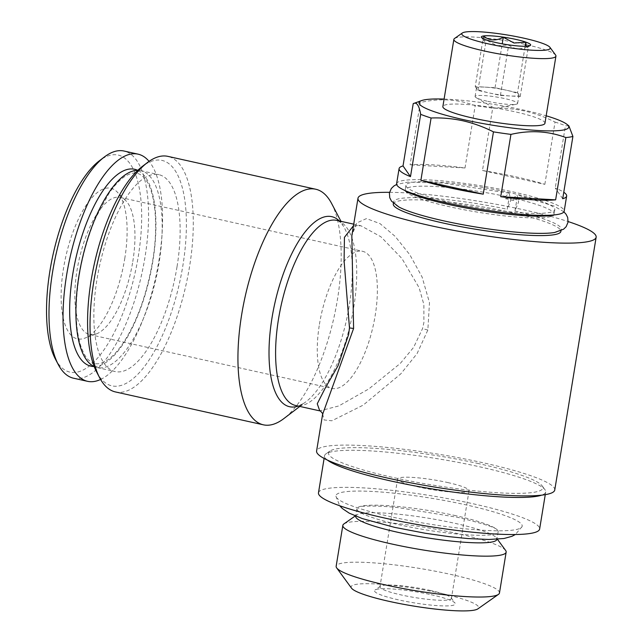 <?xml version="1.0" encoding="UTF-8"?>
<svg xmlns="http://www.w3.org/2000/svg" width="643" height="643" viewBox="0 0 643 643"><rect width="100%" height="100%" fill="white"/><g stroke="black" fill="none" stroke-linecap="round" stroke-linejoin="round"><path stroke-width="0.48" stroke-dasharray="3.21 2.41" d="M94.191 366.566A100.847 38.114 102.5 0 0 97.157 367.563A100.847 38.114 102.5 0 0 159.07 262.754A100.847 38.114 102.5 0 0 140.921 170.684A100.847 38.114 102.5 0 0 137.811 170.339M478.786 463.643A108.603 14.861 9.3 0 0 329.859 451.089A108.603 14.861 9.3 0 0 392.568 477.355A108.603 14.861 9.3 0 0 499.402 492.835A108.603 14.861 9.3 0 0 542.153 485.851A108.603 14.861 9.3 0 0 478.786 463.643M327.367 460.058A112.051 15.328 -170.7 0 1 324.546 455.758A112.051 15.328 -170.7 0 1 325.953 453.845A112.051 15.328 -170.7 0 1 479.606 466.794A112.051 15.328 -170.7 0 1 544.983 489.709A112.051 15.328 -170.7 0 1 545.698 491.975A112.051 15.328 -170.7 0 1 541.655 495.15M318.478 492.835A112.051 15.328 -170.7 0 1 473.529 503.863A112.051 15.328 -170.7 0 1 539.63 529.052M391.587 516.9A94.376 12.916 -170.7 0 1 335.895 496.123A94.376 12.916 -170.7 0 1 466.521 504.98A94.376 12.916 -170.7 0 1 522.068 526.609A94.376 12.916 -170.7 0 1 391.587 516.9M455.927 515.726A71.542 9.79 9.3 0 0 359.164 506.78A71.542 9.79 9.3 0 0 356.929 508.677A71.542 9.79 9.3 0 0 399.134 524.76A71.542 9.79 9.3 0 0 498.132 531.801A71.542 9.79 9.3 0 0 496.621 529.285A71.542 9.79 9.3 0 0 455.927 515.726M355.692 516.233A71.542 9.79 -170.7 0 1 356.592 515.011A71.542 9.79 -170.7 0 1 454.689 523.273A71.542 9.79 -170.7 0 1 496.436 537.91A71.542 9.79 -170.7 0 1 496.894 539.356M343.876 523.957A82.746 11.317 -170.7 0 1 457.342 533.521A82.746 11.317 -170.7 0 1 505.623 550.448M499.466 592.983A82.746 11.317 9.3 0 0 450.655 574.384A82.746 11.317 9.3 0 0 336.152 566.242M351.528 588.168A64.646 8.841 -170.7 0 1 376.983 584.013A64.646 8.841 -170.7 0 1 440.568 593.224A64.646 8.841 -170.7 0 1 477.894 608.857M431.164 594.719A40.943 5.602 -170.7 0 1 455.051 603.094A40.943 5.602 -170.7 0 1 438.936 605.73A40.943 5.602 -170.7 0 1 398.66 599.895A40.943 5.602 -170.7 0 1 375.022 589.993A40.943 5.602 -170.7 0 1 431.164 594.719M430.038 590.387A36.201 4.951 -170.7 0 1 451.161 597.789A36.201 4.951 -170.7 0 1 451.394 598.52A36.201 4.951 -170.7 0 1 401.296 594.96A36.201 4.951 -170.7 0 1 379.941 586.826A36.201 4.951 -170.7 0 1 380.399 586.207A36.201 4.951 -170.7 0 1 430.038 590.387M447.697 482.539A36.201 4.951 -170.7 0 1 469.052 490.673A36.201 4.951 -170.7 0 1 418.963 487.105A36.201 4.951 -170.7 0 1 397.607 478.971A36.201 4.951 -170.7 0 1 447.697 482.539M96.723 372.168A115.499 43.652 102.5 0 0 142.794 368.648A115.499 43.652 102.5 0 0 182.837 265.824A115.499 43.652 102.5 0 0 142.473 166.328M115.483 391.949A120.667 45.605 102.5 0 0 189.564 266.532A120.667 45.605 102.5 0 0 167.847 156.362M331.635 203.534A120.667 45.605 -77.5 0 1 337.462 299.413A120.667 45.605 -77.5 0 1 283.836 418.601M353.489 225.709L360.916 225.773L380.873 236.737L401.883 258.454L419.091 287.638L423.89 304.581L423.898 322.537L422.572 328.525L413.674 347.292L400.348 363.367L368.905 388.87L338.789 405.95L319.772 410.861M322.649 414.012L324.112 419.975L331.86 420.779L363.158 405.146L400.846 373.808L417.058 353.626L427.852 330.012L429.484 302.676L422.105 277.045L409.808 254.716L395.156 236.391L380.005 223.611L366.438 218.604L356.736 222.96L351.842 235.74C354.076 226.561 354.815 224.688 360.916 225.765L353.738 224.166M554.756 489.998A120.667 16.509 9.3 0 0 483.576 462.88A120.667 16.509 9.3 0 0 316.597 451M389.545 192.321A120.667 16.509 -170.7 0 1 524.969 210.1A120.667 16.509 -170.7 0 1 568.123 221.562M475.241 86.556L477.934 90.422L489.178 92.922A21.549 2.95 9.3 0 0 510.317 95.984A21.549 2.95 9.3 0 0 518.997 95.035A21.549 2.95 9.3 0 0 518.869 94.625A21.549 2.95 9.3 0 0 506.282 90.197L495.038 87.697L475.241 86.556L483.504 36.112L484.332 41.321L486.196 39.979L496.902 45.733L508.677 44.97C514.529 49.591 521.127 49.969 528.474 46.111L527.373 47.574L526.183 46.24M487.796 101.345A21.549 2.95 9.3 0 0 516.168 104.246A21.549 2.95 9.3 0 0 517.615 103.467A21.549 2.95 9.3 0 0 504.908 98.62A21.549 2.95 9.3 0 0 475.089 96.498A21.549 2.95 9.3 0 0 476.206 97.704A21.549 2.95 9.3 0 0 487.796 101.345M454.521 38.5A51.713 7.073 -170.7 0 1 525.435 44.48A51.713 7.073 -170.7 0 1 555.608 55.057M544.942 123.279A51.713 7.073 9.3 0 0 514.432 111.657A51.713 7.073 9.3 0 0 442.866 106.569M450.446 202.264A75.416 10.32 -170.7 0 1 405.958 185.313A75.416 10.32 -170.7 0 1 510.317 192.739A75.416 10.32 -170.7 0 1 554.805 209.682A75.416 10.32 -170.7 0 1 450.446 202.264M505.269 198.615A75.416 10.32 -170.7 0 1 509.216 199.475A75.416 10.32 -170.7 0 1 513.058 200.351L516.827 199.748A84.9 11.614 -170.7 0 0 512.977 198.88A84.9 11.614 -170.7 0 0 509.039 198.02L507.198 209.28L510.839 200.158L509.152 193.165L505.631 196.412L505.269 198.615L509.039 198.02M505.631 196.412A75.416 10.32 9.3 0 0 405.211 189.846A75.416 10.32 9.3 0 0 405.307 190.666M405.347 190.77A75.416 10.32 9.3 0 0 405.564 191.18A75.416 10.32 9.3 0 0 449.698 206.797A75.416 10.32 9.3 0 0 553.31 215.373A75.416 10.32 9.3 0 0 553.647 215.051M482.475 170.499A84.9 11.614 -170.7 0 1 516.57 176.97A84.9 11.614 -170.7 0 1 544.838 184.364L482.475 170.499L492.683 108.201A84.9 11.614 -170.7 0 0 475.201 105.669C457.896 99.159 439.595 98.106 420.297 102.51L410.097 164.809A84.9 11.614 -170.7 0 1 465.002 167.968L475.201 105.669M396.602 183.777A84.9 11.614 -170.7 0 1 514.087 192.136A84.9 11.614 -170.7 0 1 564.168 211.217M413.224 103.636A84.9 11.614 -170.7 0 1 420.297 102.51M444.096 99.078A75.85 10.376 -170.7 0 1 524.013 110.138A75.85 10.376 -170.7 0 1 546.164 115.788M544.838 184.364L555.038 122.066C545.184 117.09 535.016 113.401 524.535 110.998C513.934 108.723 503.308 107.791 492.683 108.201M393.291 204A84.9 11.614 -170.7 0 1 510.775 212.359A84.9 11.614 -170.7 0 1 560.857 231.44M398.893 206.99A84.9 11.614 -170.7 0 1 393.653 201.781A84.9 11.614 -170.7 0 1 507.198 209.28M55.338 358.947A111.191 42.02 102.5 0 0 99.697 355.547A111.191 42.02 102.5 0 0 138.245 256.565A111.191 42.02 102.5 0 0 99.384 160.782M73.535 378.213A116.359 43.981 102.5 0 0 144.972 257.272A116.359 43.981 102.5 0 0 124.035 151.033M100.589 379.45A116.359 43.981 102.5 0 0 158.99 260.391A116.359 43.981 102.5 0 0 149.063 161.369M319.434 324.305A70.248 26.548 -77.5 0 1 362.556 251.292A70.248 26.548 -77.5 0 1 375.199 315.432A70.248 26.548 -77.5 0 1 332.077 388.436A70.248 26.548 -77.5 0 1 319.434 324.305M132.788 261.548A70.248 26.548 102.5 0 0 125.827 200.696A70.248 26.548 102.5 0 0 120.145 197.409A70.248 26.548 102.5 0 0 77.015 270.422A70.248 26.548 102.5 0 0 89.658 334.553A70.248 26.548 102.5 0 0 96.201 333.982A70.248 26.548 102.5 0 0 132.788 261.548M124.734 258.711A77.144 29.152 102.5 0 0 117.082 191.895A77.144 29.152 102.5 0 0 63.488 268.452A77.144 29.152 102.5 0 0 84.546 338.258A77.144 29.152 102.5 0 0 124.734 258.711M177.026 266.749A100.847 38.114 -77.5 0 1 115.113 371.558A100.847 38.114 -77.5 0 1 96.964 279.48A100.847 38.114 -77.5 0 1 158.877 174.671A100.847 38.114 -77.5 0 1 177.026 266.749M553.719 214.971A75.416 10.32 9.3 0 0 554.065 214.223A75.416 10.32 9.3 0 0 513.419 198.148L516.964 194.901L518.628 201.902L514.987 211.017L516.827 199.748M514.987 211.017A84.9 11.614 -170.7 0 1 561.218 229.221A84.9 11.614 -170.7 0 1 554.587 232.485M465.002 167.968L410.097 164.809M562.705 198.727L555.247 188.029A84.9 11.614 -170.7 0 1 563.766 192.257M568.894 125.883L565.446 125.723L555.247 188.029M555.038 122.066A84.9 11.614 -170.7 0 1 565.446 125.723M513.058 200.351L513.419 198.148M495.038 87.697L502.223 43.82M517.527 92.696L506.282 90.197A21.549 2.95 9.3 0 0 485.144 87.127A21.549 2.95 9.3 0 0 476.463 88.075A21.549 2.95 9.3 0 0 476.592 88.485A21.549 2.95 9.3 0 0 489.178 92.922L500.423 95.413L520.219 96.554L517.527 92.696L525.13 46.264M520.219 96.554L528.474 46.111M500.423 95.413L508.677 44.97M477.934 90.422L486.196 39.979M427.852 330.012A8.616 0.94 -164.7 0 1 422.572 328.525M298.199 406.079A97.334 36.788 102.5 0 0 306.028 401.714A97.334 36.788 102.5 0 0 349.286 305.57A97.334 36.788 102.5 0 0 344.592 228.233A97.334 36.788 102.5 0 0 339.351 220.967M299.823 406.432L303.665 403.338C299.847 405.428 297.154 406.143 295.587 405.492A94.81 35.831 102.5 0 0 353.795 306.952A94.81 35.831 102.5 0 0 336.731 220.388C338.427 220.469 340.565 222.253 343.137 225.765L340.967 221.329M94.119 366.526A100.847 38.114 102.5 0 0 152.833 261.371A100.847 38.114 102.5 0 0 137.723 170.339M94.786 363.504L91.322 362.105C88.662 359.959 85.664 359.437 80.463 345.026C75.231 327.335 74.837 304.115 79.29 275.357C82.802 254.315 88.437 234.872 96.177 217.029L108.932 193.414C115.041 184.565 120.86 178.601 126.406 175.539C130.569 173.313 134.122 172.581 137.055 173.353C140.045 173.899 142.955 176.069 145.792 179.871C155.236 192.153 158.692 225.814 152.552 261.508C146.725 294.84 136.838 322.151 122.909 343.442C116.801 352.3 110.982 358.264 105.436 361.318C101.264 363.552 97.72 364.276 94.786 363.504M329.859 451.089L325.953 453.845M324.546 455.758L324.112 458.435M335.895 496.123L339.737 505.76M496.621 529.285L496.75 529.39C494.539 527.196 481.575 523.193 457.848 517.358L399.809 507.849C382.336 505.607 361.294 505.744 359.003 506.837L359.164 506.78M356.929 508.677L355.716 516.128M356.592 515.011L355.266 515.943M451.161 597.789L455.051 603.094M469.052 490.673L451.394 598.52M517.615 103.467L518.997 95.035M476.206 97.704L494.957 108.49L516.168 104.246M527.373 47.574L530.362 45.468M405.958 185.313L405.211 189.846M393.653 201.781L393.412 203.252M120.145 197.409L362.556 251.292M125.827 200.696L117.082 191.895M97.157 367.563L115.113 371.558M140.921 170.684L158.877 174.671M96.201 333.982L84.546 338.258M89.658 334.553L332.077 388.436M561.218 229.221L560.977 230.692M554.805 209.682L554.065 214.223M484.332 41.321L481.503 37.471M475.089 96.498L476.463 88.075M397.607 478.971L379.941 586.826M380.399 586.207L375.022 589.993M496.436 537.91L497.393 539.22M498.132 531.801L496.91 539.252M522.068 526.609L515.356 534.518M545.698 491.975L545.264 494.652M542.153 485.851L544.983 489.709M563.919 211.852L554.049 206.065L516.964 194.901M553.31 215.373L553.961 214.947L553.31 215.373M509.152 193.165L443.389 183.07L407.919 182.114L396.627 184.461"/><path stroke-width="0.96" d="M137.811 170.339A100.847 38.114 102.5 0 0 79.009 275.493A100.847 38.114 102.5 0 0 94.191 366.566M541.655 495.15A112.051 15.328 -170.7 0 1 390.647 480.94A112.051 15.328 -170.7 0 1 327.367 460.058M545.264 494.652L539.63 529.052A112.051 15.328 -170.7 0 1 384.578 518.017A112.051 15.328 -170.7 0 1 318.478 492.835L324.112 458.435M496.91 539.252L496.894 539.356A71.542 9.79 -170.7 0 1 397.896 532.308A71.542 9.79 -170.7 0 1 355.692 516.233L355.716 516.128M497.393 539.22L505.623 550.448A82.746 11.317 -170.7 0 1 506.154 552.12A82.746 11.317 -170.7 0 1 391.651 543.97A82.746 11.317 -170.7 0 1 342.84 525.379A82.746 11.317 -170.7 0 1 343.876 523.957L355.266 515.943M342.84 525.379L336.152 566.242A82.746 11.317 9.3 0 0 336.683 567.914A82.746 11.317 9.3 0 0 384.964 584.841A82.746 11.317 9.3 0 0 498.429 594.397A82.746 11.317 9.3 0 0 499.466 592.983L506.154 552.12M498.429 594.397L477.894 608.857A64.646 8.841 -170.7 0 1 389.248 601.39A64.646 8.841 -170.7 0 1 351.528 588.168L336.683 567.914M315.745 189.235L167.847 156.362A120.667 45.605 102.5 0 0 147.392 162.583L142.473 166.328A115.499 43.652 102.5 0 0 91.145 280.412A115.499 43.652 102.5 0 0 96.723 372.168L99.593 377.65A120.667 45.605 102.5 0 0 115.483 391.949L263.381 424.822A120.667 45.605 -77.5 0 1 241.664 314.652A120.667 45.605 -77.5 0 1 315.745 189.235A120.667 45.605 -77.5 0 1 331.635 203.534L340.967 221.329M147.392 162.583A120.667 45.605 102.5 0 0 93.765 281.771A120.667 45.605 102.5 0 0 99.593 377.65M353.738 224.166L336.731 220.388A94.81 35.831 102.5 0 0 278.523 318.928A94.81 35.831 102.5 0 0 295.587 405.492L319.78 410.869L317.256 403.772L325.061 388.404L337.969 365.899L348.627 334.513L349.479 327.922L344.093 260.905L344.439 237.339L353.489 225.709M568.123 221.562A120.667 16.509 -170.7 0 1 596.149 237.219A120.667 16.509 -170.7 0 1 429.17 225.339A120.667 16.509 -170.7 0 1 357.99 198.221L351.842 235.74L353.594 328.477L322.673 414.156C323.831 414.695 319.402 409.567 319.772 410.869M322.738 413.481L316.597 451A120.667 16.509 9.3 0 0 387.777 478.119A120.667 16.509 9.3 0 0 554.756 489.998L596.149 237.219M357.99 198.221A120.667 16.509 -170.7 0 1 389.545 192.321M526.183 46.24L525.789 42.253L514.014 43.009L503.3 37.254C496.066 41.12 489.468 40.742 483.504 36.112M496.091 42.583A24.997 3.416 9.3 0 0 530.362 45.468A24.997 3.416 9.3 0 0 515.927 39.424A24.997 3.416 9.3 0 0 491.34 35.863A24.997 3.416 9.3 0 0 481.503 37.471A24.997 3.416 9.3 0 0 496.091 42.583M488.214 43.828A44.817 6.133 -170.7 0 1 462.341 32.994A44.817 6.133 -170.7 0 1 523.804 38.17A44.817 6.133 -170.7 0 1 549.95 47.341A44.817 6.133 -170.7 0 1 532.308 50.218A44.817 6.133 -170.7 0 1 488.214 43.828M549.95 47.341L555.608 55.057A51.713 7.073 -170.7 0 1 555.938 56.102A51.713 7.073 -170.7 0 1 484.38 51.006A51.713 7.073 -170.7 0 1 453.87 39.384A51.713 7.073 -170.7 0 1 454.521 38.5L462.341 32.994M453.87 39.384L442.866 106.569A51.713 7.073 9.3 0 0 473.377 118.191A51.713 7.073 9.3 0 0 544.942 123.279L555.938 56.102M563.766 192.257A84.9 11.614 -170.7 0 1 566.652 196.051L564.168 211.217A84.9 11.614 -170.7 0 1 446.684 202.858A84.9 11.614 -170.7 0 1 396.602 183.777L399.086 168.611A84.9 11.614 -170.7 0 1 403.024 165.934L413.224 103.636L421.623 100.573A75.85 10.376 -170.7 0 1 444.096 99.078M420.892 180.297L483.255 194.162A84.9 11.614 -170.7 0 1 449.168 187.692A84.9 11.614 -170.7 0 1 420.892 180.297L431.091 117.999A84.9 11.614 -170.7 0 1 420.683 114.333L410.483 176.64A84.9 11.614 -170.7 0 1 399.086 168.611M546.164 115.788A75.85 10.376 -170.7 0 1 566.981 124.372A75.85 10.376 -170.7 0 1 541.446 130.682A75.85 10.376 -170.7 0 1 463.796 119.711A75.85 10.376 -170.7 0 1 421.623 100.573M413.224 103.636C416.592 101.723 419.083 105.291 420.683 114.333M431.091 117.999C441.725 117.589 452.342 118.521 462.952 120.796C473.433 123.199 483.6 126.888 493.454 131.863L483.255 194.162M560.977 230.692L560.857 231.44A84.9 11.614 -170.7 0 1 443.373 223.081A84.9 11.614 -170.7 0 1 393.291 204L393.412 203.252M563.919 211.852L566.073 214.256L567.689 217.471L568.05 222.156L566.17 226.666L563.598 229.197L554.587 232.485A84.9 11.614 -170.7 0 1 443.734 220.862A84.9 11.614 -170.7 0 1 398.893 206.99L391.474 201.106L389.746 197.698L389.409 193.013L391.314 188.512L393.91 185.98L396.627 184.461M149.063 161.369A116.359 43.981 102.5 0 0 138.052 154.151L124.035 151.033A116.359 43.981 102.5 0 0 104.303 157.037L99.384 160.782A111.191 42.02 102.5 0 0 49.969 270.607A111.191 42.02 102.5 0 0 55.338 358.947L58.208 364.42A116.359 43.981 102.5 0 0 73.535 378.213L87.552 381.323A116.359 43.981 102.5 0 0 100.589 379.45M104.303 157.037A116.359 43.981 102.5 0 0 52.589 271.973A116.359 43.981 102.5 0 0 58.208 364.42M138.052 154.151A116.359 43.981 102.5 0 0 66.615 275.083A116.359 43.981 102.5 0 0 87.552 381.323M403.024 165.934L410.483 176.64M500.736 196.694L555.632 199.852A84.9 11.614 -170.7 0 1 500.736 196.694L510.936 134.395C530.025 129.982 548.326 131.035 565.84 137.554L555.632 199.852M566.652 196.051A84.9 11.614 -170.7 0 1 562.705 198.727L572.905 136.429L568.894 125.883L566.981 124.372M510.936 134.395A84.9 11.614 -170.7 0 1 493.454 131.863M572.905 136.429A84.9 11.614 -170.7 0 1 565.84 137.554M502.223 43.82L503.3 37.254M525.13 46.264L525.789 42.253M299.823 406.432L283.836 418.601A120.667 45.605 -77.5 0 1 263.381 424.822M353.594 328.477L349.479 327.922M339.351 220.967A97.334 36.788 102.5 0 0 272.013 317.859A97.334 36.788 102.5 0 0 298.199 406.079M137.723 170.339A100.847 38.114 102.5 0 0 72.772 274.111A100.847 38.114 102.5 0 0 94.119 366.526M339.737 505.76L342.349 508.525L349.213 513.146L362.395 518.612L394.762 527.397L425.288 533.256L449.071 536.656L467.815 538.553L488.905 539.477L504.016 538.496L512.005 536.302L515.356 534.518M553.31 215.373L553.961 214.947C552.988 215.718 547.113 216.136 536.318 216.201C519.849 215.815 499.9 213.701 476.479 209.859C453.347 205.929 434.346 201.564 419.485 196.766C410.435 193.543 405.637 191.477 405.082 190.561L405.564 191.18"/></g></svg>
